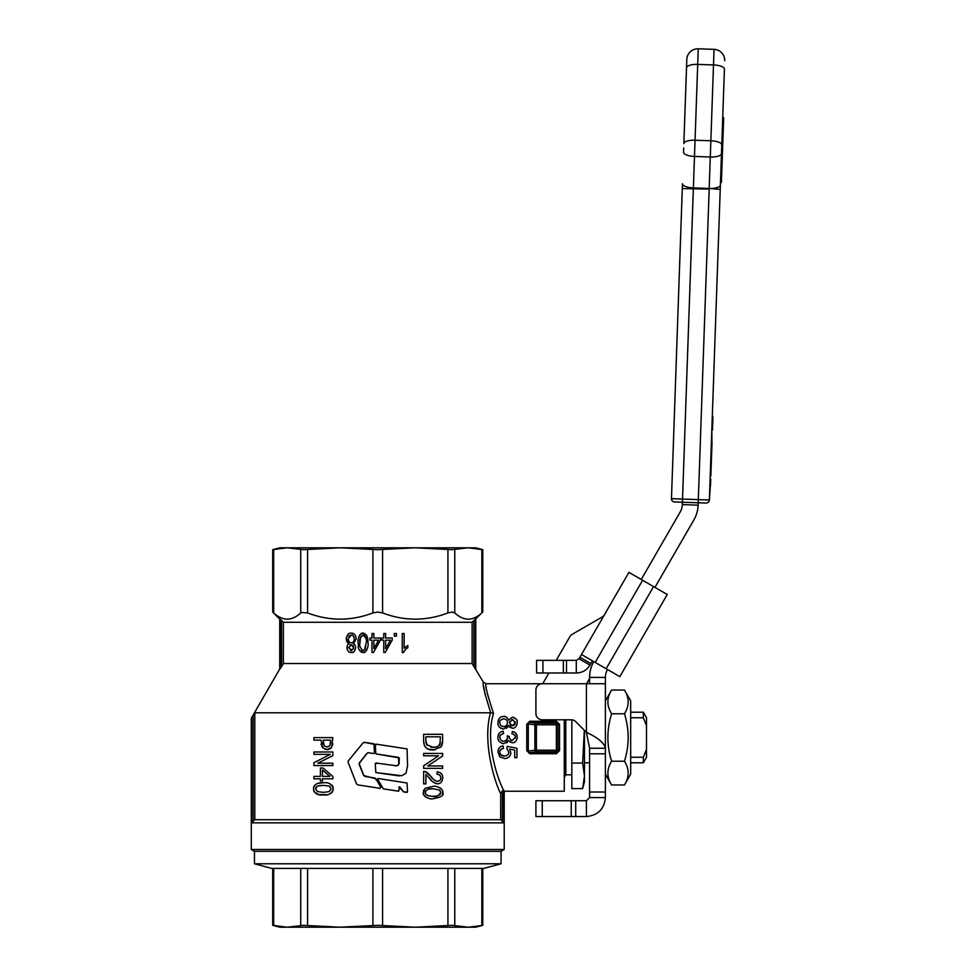 <?xml version="1.0" encoding="UTF-8"?>
<svg xmlns="http://www.w3.org/2000/svg" width="976" height="976" viewBox="0 0 976 976"><rect width="100%" height="100%" fill="white"/><g stroke="black" fill="none" stroke-linecap="round" stroke-linejoin="round"><path stroke-width="1.46" d="M536.605 672.989L536.605 660.349L536.605 672.989L542.924 672.989L542.924 660.349L536.605 660.349M563.359 660.349L563.359 672.989L566.519 672.989L566.519 660.349L542.924 660.349M581.489 654.506L628.922 572.363L667.255 594.494L619.821 676.636L581.489 654.506L579.915 657.238L590.87 663.57L592.444 660.825M556.222 660.349L569.923 636.608A6.32 6.32 0 0 1 572.229 634.29L602.155 617.015A6.32 6.32 0 0 0 604.473 614.709M589.577 678.442L586.515 683.749M579.915 657.238L579.036 658.763L589.992 665.083C586.832 670.158 582.269 672.793 576.291 672.989L576.291 660.349L579.036 658.763M542.705 683.749L548.915 672.989M590.87 663.57L589.992 665.083M563.359 672.989L542.924 672.989M576.291 660.349L566.519 660.349M576.291 672.989L566.519 672.989M368.403 752.728L367 753.265L359.375 762.878L359.168 764.367L363.682 775.53L376.138 778.885L380.738 787.364L380.042 788.327L357.753 784.875L356.557 783.923L348.115 762.341L348.347 760.841L363.084 742.87L364.463 742.346L374.418 744.371L374.418 752.862L373.637 753.521L368.123 752.703M368.525 752.728L367.159 753.265L359.632 762.878L359.424 764.367L363.877 775.53L365.048 776.469L374.943 778.018L377.749 781.849M363.292 742.87L364.658 742.346L373.979 743.81L374.467 752.862L373.637 753.521M374.467 752.862L373.698 753.521L374.467 752.862M380.738 787.364L380.042 788.327L377.749 787.974M380.689 787.364L380.006 788.327L380.689 787.364M377.749 779.507L378.041 778.506L407.041 782.996L407.529 791.914L406.858 792.488L403.32 791.573L399.733 786.912L398.44 791.182L383.312 788.84L377.566 779.177L378.041 778.506M399.111 790.609L398.147 791.182L398.818 790.609L398.147 791.182L383.226 788.84L377.566 779.177M407.529 791.914L403.796 792.061L399.111 787.132M399.428 786.912L398.818 787.132M407.553 765.892L406.004 773.199L401.856 775.725L375.833 772.577L375.26 763.549L375.931 762.988L396.903 765.855L399.111 763.854L399.257 757.925L375.833 753.862L375.26 744.688L375.931 744.115L407.09 748.921L407.553 765.892M399.343 775.92L377.749 772.858M375.296 744.688L377.749 744.395M395.914 765.904L398.074 765.294L398.818 763.842L398.476 757.364L377.749 754.155M375.296 763.549L377.749 763.269M500.688 793.573L502.384 790.755L503.811 790.401C500.322 785.582 483.962 744.176 493.539 713.371L490.464 712.797C481.436 745.53 497.479 788.645 500.688 793.573L500.688 819.706L254.809 819.706L253.113 821.389L253.113 715.725L251.283 718.275L251.283 849.498L504.214 849.498L504.214 791.243L564.287 791.243L564.287 719.8M490.464 712.797L254.809 712.797L254.809 819.706M326.862 794.696L319.335 794.623M318.481 794.452L314.492 792.183M314.26 791.841L313.784 790.816M313.65 790.328L313.601 787.583M313.723 787.107L314.162 786.034M314.919 785.046L316.175 784.118M316.297 784.057L317.176 783.667M317.92 783.423L323.361 782.789C317.322 782.508 314.028 784.533 313.491 788.864C314.467 793.549 317.761 795.574 323.373 794.915C328.595 795.635 331.889 793.61 333.243 788.864L332.877 791.036M329.559 783.643L332.279 785.558M332.462 785.826L332.975 786.961M333.109 787.449L333.243 788.864C331.889 784.07 328.595 782.044 323.361 782.789M332.133 792.317L330.864 793.403M329.742 793.964L328.741 794.305M313.894 740.137L313.894 737.612L313.894 740.137L320.958 740.137L322.934 747.945L321.763 746.311M332.804 743.834L332.633 745.042M328.851 749.397L327.143 749.605L331.681 747.348L330.156 748.812M322.934 747.945L327.143 749.605L324.996 749.239M321.177 744.639L321.067 744.017M313.894 778.824L313.894 776.384L313.894 778.824L320.409 778.824L320.409 781.081L322.458 781.081L322.458 778.824L332.865 778.824L332.865 776.493L323.08 768.002L320.409 768.002L320.409 776.384L313.894 776.384M425.377 796.892L424.194 795.647M423.657 794.562L423.34 792.561C421.986 795.855 430.013 799.954 433.002 798.734C441.237 797.246 444.47 795.184 442.701 792.561L442.47 794.269M423.413 791.499L423.633 790.597M423.816 790.121L425.292 788.254L433.002 786.375L425.292 788.254L423.34 792.561M437.821 786.876L440.469 788.071M440.579 788.157L442.067 789.84M442.36 790.499L442.701 792.561C444.275 789.535 436.296 785.168 433.002 786.375M440.554 779.251L440.774 777.872C441.079 779.592 439.993 780.788 437.492 781.434C434.247 780.3 431.978 778.543 430.66 776.188L425.268 771.613L423.657 771.333L425.268 771.613C426.146 771.528 427.952 773.053 430.66 776.188L433.271 779.104M433.576 779.409L435.04 780.605M437.492 781.434L439.895 780.373M440.603 776.591L439.31 774.81M439.407 783.472L437.431 783.838C440.615 783.716 442.372 781.739 442.701 777.921C442.994 774.663 441.164 772.614 437.211 771.772L436.967 774.163L437.211 771.772L440.335 772.772L441.933 774.529M442.701 777.921L442.433 780.007M441.835 781.41L441.335 782.081M431.27 780.214L429.538 778.25C430.66 780.654 433.283 782.52 437.431 783.838L434.759 783.179M433.429 782.301L432.344 781.325M429.538 778.25L425.89 774.578L429.538 778.25M441.835 745.701L440.993 746.982L442.628 740.821L442.348 744.212M434.845 749.897L428.427 749.129M424.816 746.274L424.426 745.505M424.255 745.103L423.657 741.138C423.865 747.213 427.061 750.166 433.234 749.983L440.993 746.982M313.894 765.574L313.894 762.744L313.894 765.574L332.865 765.574L332.865 763.22L317.847 763.22L332.865 755.583L332.865 751.996L313.894 751.996L313.894 754.35L313.894 751.996M721.435 181.682L721.496 179.73M723.46 123.745L723.497 122.488M722.325 129.405L723.253 129.43L723.057 135.286L723.667 117.815L722.752 117.035M722.911 139.153L723.07 134.786M721.545 151.658L721.984 139.287M721.52 179.328L722.911 139.312L722.484 151.719L721.545 151.683L724.424 69.113A11.065 3.782 2 0 0 721.288 66.331A11.065 3.782 2 0 0 713.505 64.941L710.857 140.776A11.065 3.782 2 0 1 718.641 142.154A11.065 3.782 2 0 1 721.776 144.948L720.386 185.062L720.471 182.353L721.41 182.366L720.471 182.353M722.008 138.616L722.911 139.312M720.581 179.291L721.484 180.06L720.556 180.035M710.687 480.887L709.381 500.005L720.215 189.942L712.285 416.801L712.919 416.825L712.675 423.657M712.285 416.801L712.907 417.325L712.456 430.05L711.821 430.026L711.968 444.226L711.333 444.202M711.089 469.09L710.857 475.849L710.223 475.824L710.857 475.995M720.227 189.393L720.386 185.062A11.065 3.782 2 0 1 717.043 187.624A11.065 3.782 2 0 1 709.186 188.466L720.227 189.393M272.707 925.321L287.2 927.2L303.463 925.321L340.234 927.2L415.251 927.2L279.734 927.2L272.707 925.321L272.707 868.396M340.234 927.2L377.749 925.321L415.251 927.2L452.022 925.321L468.297 927.2L415.251 927.2M481.827 868.396L481.827 925.541L468.297 927.2L475.763 927.2L482.791 925.321L482.791 868.396M501.054 863.784L483.84 868.396L271.657 868.396L254.443 863.784L501.054 863.784L501.054 851.316L504.214 849.498M501.054 851.316L254.443 851.316L254.443 863.784M564.287 777.421L565.799 774.81L571.826 774.81M646.49 725.546L646.49 717.677L643.33 712.212L643.33 717.75L646.49 725.546L646.49 749.446L643.33 757.242L643.33 762.793L646.49 757.315L646.49 749.446M475.763 547.804L482.791 549.683L468.297 547.804L475.763 547.804M272.707 612.074L280.063 619.113L280.563 668.279L279.734 668.999L279.734 619.113L272.707 612.074L272.707 549.683L279.734 547.804L463.112 547.804L415.251 547.804L377.749 549.683L340.234 547.804L292.385 547.804L340.234 547.804L303.463 549.683L287.2 547.804L272.707 549.683L272.707 612.074L273.67 612.928L273.67 549.451M452.022 549.683L415.251 547.804L468.297 547.804L452.022 549.683M447.923 549.451L447.923 612.928L452.022 612.074L454.767 612.928L454.767 549.451M372.905 549.451L372.905 612.928L377.749 612.074L382.592 612.928L382.592 549.451M301.499 612.44L307.574 612.928L307.574 549.451M280.563 619.516L283.369 622.273L283.369 663.521L281.637 666.498L281.527 620.431M472.116 622.273L473.848 620.553L473.848 666.498L474.922 668.279L472.116 663.521L472.116 622.273L283.369 622.273M474.922 619.516L473.848 620.553L474.922 619.516M493.539 713.371C487.353 694.729 484.865 684.859 486.085 683.749L483.352 682.187L475.434 668.999L475.434 619.113L481.827 612.928C472.811 621.212 463.783 621.212 454.767 612.928M447.923 612.928C426.146 621.212 404.369 621.212 382.592 612.928M372.905 612.928C351.128 621.212 329.351 621.212 307.574 612.928M300.73 549.451L300.73 612.928C291.702 621.212 282.686 621.212 273.67 612.928M482.791 549.683L482.791 612.074M526.759 750.666L528.284 751.044L529.761 753.74L556.381 753.74L559.541 750.629L559.541 724.363L556.381 721.264L559.541 724.363L556.381 724.814L556.381 723.228A1.586 1.574 0 0 1 557.967 724.814L557.503 722.838L556.381 722.362L556.381 723.228L536.41 723.228L536.41 724.814L534.885 724.814A1.586 1.525 -82.6 0 1 536.41 723.228L529.761 722.362L526.759 724.338L526.759 750.666L529.761 753.74M557.967 723.985L557.967 750.19A1.586 1.574 180 0 1 556.381 751.764L556.381 752.642L529.761 752.642L536.41 751.764A1.586 1.525 -97.4 0 1 534.885 750.19L536.41 750.19L536.41 751.764L556.381 751.764L556.381 750.19L559.541 750.629M556.381 753.74L556.381 752.642L557.967 751.02L557.503 752.167M529.761 721.264L529.761 722.362L556.381 722.362L556.381 721.264L529.761 721.264L526.759 724.338M475.434 668.999L474.922 668.279L475.434 668.999M502.384 790.755L502.384 821.389L503.958 822.866L503.811 790.401M251.54 718.275L251.54 822.866L253.113 821.389M279.734 668.999L251.283 718.275M485.133 694.839L483.791 686.799M253.113 715.725L254.809 712.797L258.042 712.797M254.443 851.316L251.283 849.498M503.079 741.138L503.775 741.199C501.737 741.37 500.42 740.064 499.81 737.295C499.675 735.526 500.92 734.281 503.543 733.574L502.079 734.013M501.188 734.501L499.932 736.331M500.041 738.673L500.395 739.369M502.006 740.808L502.823 741.089M506.154 740.394L507.178 739.015M507.239 738.856L507.459 737.478C507.715 739.344 506.495 740.577 503.775 741.199M509.387 737.832L509.692 738.625M510.424 739.662L512.376 740.345C510.863 740.747 509.801 739.454 509.216 736.465L507.203 735.843L507.459 737.478M515.169 738.356L515.34 737.234L512.376 740.345M515.218 736.246L514.925 735.55M514.889 735.489L514.132 734.647M513.803 734.428L511.912 733.806C514.657 734.769 515.804 735.904 515.34 737.234M517.012 735.379L517.256 737.185C517.097 734.025 515.45 732.122 512.339 731.475L515.157 732.659L516.841 734.891M509.008 741.04L512.339 742.736C515.011 742.931 516.646 741.077 517.256 737.185L517.121 738.515M515.548 741.467L514.254 742.321M512.339 742.736L509.74 741.833M503.543 733.574L503.238 731.244C500.31 731.317 498.529 733.318 497.894 737.27C497.748 740.723 499.724 742.858 503.823 743.663L508.35 740.625M507.41 742.26L506.617 742.919M503.823 743.663L502.176 743.444M497.894 737.27L498.297 734.891M498.419 734.586L498.992 733.61M498.211 724.961L497.894 722.716C497.882 726.29 499.785 728.377 503.628 728.962L508.508 725.375L507.752 726.937M507.459 727.327L506.215 728.34M503.628 728.962L502.433 728.852M500.932 728.303L499.749 727.449M501.701 716.799L503.701 716.469C500.493 716.311 498.553 718.397 497.894 722.716L498.297 720.215M498.504 719.715L499.078 718.739M508.508 725.375L512.302 728.181C514.755 728.572 516.402 726.742 517.256 722.667C517.731 720.081 516.097 718.263 512.363 717.238L508.508 720.093C506.995 717.153 505.397 715.945 503.701 716.469L504.897 716.579M505.971 716.921L506.739 717.36M512.363 717.238L513.925 717.482M516.328 719.336L516.938 720.556M517.256 722.667L516.731 725.302M512.302 728.181L509.521 727.059M504.653 758.547L500.188 757.047L504.653 758.547C508.569 758.157 510.619 756.18 510.802 752.642L509.618 749.056L510.802 752.642L510.399 754.851M506.922 758.193L506.312 758.364M501.322 746.42L503.177 745.969C500.188 746.067 498.431 748.092 497.894 752.069L500.188 757.047L499.163 756.022M497.894 752.069L498.297 749.568M498.663 748.787L499.383 747.787M500.847 754.704L504.446 756.071C501.737 756.046 500.188 754.716 499.797 752.057C499.566 750.373 500.761 749.165 503.384 748.409L501.749 748.897M501.274 749.165L499.907 751.154M508.606 753.216L508.752 752.02C509.021 754.18 507.581 755.534 504.446 756.071L507.093 755.363M486.085 683.749L564.287 683.749M503.909 790.597L504.214 791.243M630.679 712.212L643.33 712.212M630.679 717.75L643.33 717.75M630.679 762.793L643.33 762.793M605.388 700.829L611.61 690.044C606.669 697.95 606.669 705.855 611.61 713.773C606.669 729.584 606.669 745.408 611.61 761.231C606.669 769.137 606.669 777.055 611.61 784.96L605.388 774.175M624.457 690.044C629.398 697.95 629.398 705.855 624.457 713.773C629.398 729.584 629.398 745.408 624.457 761.231C629.398 769.137 629.398 777.055 624.457 784.96L630.679 774.175L630.679 700.829L624.457 690.044L611.61 690.044M589.577 762.793L584.478 762.793M663.375 541.143L641.244 579.476L663.375 541.143M706.148 499.785L709.381 500.005A3.16 3.16 0 0 1 706.112 503.055A3.16 3.16 0 0 0 708.381 502.201A3.16 3.16 0 0 1 706.112 503.055L698.218 502.774L698.133 505.153L682.334 504.604L682.419 502.225L674.514 501.945L706.112 503.055A3.16 3.16 0 0 0 709.381 500.005L671.464 498.675L682.297 188.612L671.464 498.675A3.16 3.16 0 0 0 672.318 500.944A3.16 3.16 0 0 1 671.464 498.675M682.309 188.063L682.468 183.744L682.297 188.612L709.174 189.076L698.218 502.774M683.712 147.949L683.566 152.268A11.065 3.782 -178 0 0 686.714 155.062A11.065 3.782 -178 0 0 694.485 156.441L695.058 140.227A11.065 3.782 -178 0 0 687.202 141.056A11.065 3.782 -178 0 0 683.859 143.618L686.518 67.783L683.859 143.618M711.577 455.17L711.541 456.341M712.016 442.628L711.272 463.942M711.211 465.625L711.37 461.209M711.602 454.682L710.967 454.657M711.26 464.503L710.638 464.149M711.76 450.18L711.126 450.156M711.65 453.145L711.016 453.132M711.187 466.369L711.016 471.445L710.382 471.42M710.906 474.409L710.272 474.397M711.236 465.076L710.601 465.052M710.516 485.621L710.613 482.791M712.687 423.523L712.785 420.815M710.528 485.389L710.626 482.669M710.76 478.85L710.699 480.424M710.516 485.706L710.565 484.206M711.675 452.352L711.589 454.853M711.602 454.438L711.541 456.268M674.514 501.945A3.16 3.16 0 0 1 672.318 500.944A3.16 3.16 0 0 0 674.514 501.945A3.16 3.16 0 0 1 672.318 500.944A3.16 3.16 0 0 0 674.514 501.945M682.419 502.225L694.485 156.441L710.284 156.99L710.577 148.889L710.857 140.776L695.058 140.227L698.243 48.8A11.065 11.065 0 0 0 686.799 59.475L686.518 67.783L686.799 59.475A11.065 11.065 0 0 1 690.313 51.765A11.065 11.065 0 0 0 686.799 59.475A11.065 11.065 0 0 1 698.243 48.8L714.042 49.349A11.065 11.065 0 0 1 724.717 60.793A11.065 11.065 0 0 0 714.042 49.349L698.243 48.8A11.065 11.065 0 0 0 690.313 51.765M593.811 661.618A31.622 31.622 0 0 0 589.577 677.429L589.577 683.749M589.577 792.024L589.577 797.575L605.388 797.575L605.388 748.25L589.577 748.25L589.577 792.024L605.388 792.024M605.388 683.749L605.388 748.25C604.266 742.956 597.934 737.661 586.417 732.354L575.706 721.642A6.32 6.32 0 0 0 571.241 719.8L542.241 719.8A6.32 6.32 0 0 1 535.909 713.468L535.909 690.081A6.32 6.32 0 0 1 542.241 683.749L605.388 683.749L605.388 677.429A15.811 15.811 0 0 1 607.499 669.524M682.334 504.604A15.811 15.811 0 0 1 680.223 511.961L641.244 579.476M654.933 587.381L693.912 519.854A31.622 31.622 0 0 0 698.133 505.153M589.577 748.25L586.417 732.354L586.417 683.749M605.388 797.575C604.266 809.092 597.934 815.411 586.417 816.546L586.417 800.735L589.577 797.575M589.577 753.789L605.388 753.789M586.417 800.735L535.909 800.735L535.909 816.546L586.417 816.546M535.909 800.735L535.909 816.546M643.33 757.242L630.679 757.242M624.457 713.773L611.61 713.773M624.457 761.231L611.61 761.231M624.457 784.96L611.61 784.96M353.385 643.782L356.277 638.975C355.764 634.998 354.093 633.07 351.275 633.168C348.883 632.582 347.212 634.498 346.273 638.902L349.115 643.782C348.151 643.733 347.407 645.002 346.895 647.576C347.432 651.041 348.908 652.688 351.299 652.529C353.349 653.078 354.8 651.443 355.667 647.637C355.166 645.038 354.41 643.757 353.385 643.782L354.666 644.685M348.176 638.877L351.262 635.071C352.482 634.449 353.519 635.742 354.361 638.963C353.885 641.732 352.873 643.001 351.311 642.769C349.689 642.989 348.652 641.696 348.176 638.877C348.627 641.671 349.664 642.964 351.311 642.769L352.153 642.647M348.798 647.6L351.262 644.672L353.763 647.722L351.275 650.614L348.798 647.6L352.007 650.504M353.471 649.101L353.227 645.758M351.933 644.758L350.018 645.038M354.361 638.963L353.995 637.06M352.348 635.303L351.262 635.071M350.225 635.254L349.323 635.852M349.237 635.937L348.725 636.633M347.712 642.867L346.443 640.5M346.407 640.354L346.431 637.304L348.249 634.217M351.275 633.168C354.068 633.034 355.74 634.973 356.277 638.975M350.494 650.48L351.275 650.614M347.297 649.76L347.2 645.795M352.434 652.395L350.006 652.346M349.091 651.944L348.261 651.26M355.667 647.637L354.788 650.699M381.726 640.158L383.775 640.158L383.775 652.456L385.288 652.456L392.206 640.158L392.206 638.023L385.642 638.023L385.642 633.485L383.775 633.485L383.775 638.023L381.726 638.023L381.726 640.158L381.726 638.023M385.642 640.158L390.363 640.158L385.642 648.698L385.642 640.158M373.857 633.485L371.99 633.485L371.99 638.023L369.941 638.023L369.941 640.158L371.99 640.158L371.99 652.456L373.515 652.456L380.42 640.158L380.42 638.023L373.857 638.023L373.857 633.485M378.59 640.158L373.857 648.698L373.857 640.158L378.59 640.158M405.626 646.905L407.834 645.514L404.125 648.32L404.125 633.485L402.258 633.485L402.258 652.529L402.258 633.485M404.125 648.32L405.418 647.064M402.258 652.529L403.454 652.529C405.186 649.65 406.65 648.064 407.834 647.771L406.955 648.332M404.54 650.675L403.832 651.736M407.834 647.771L407.834 645.514M368.025 642.842L366.525 635.12L363.084 633.168C361.132 631.801 357.301 637.975 358.143 642.842C359.314 645.697 355.593 648.662 363.084 652.529C365.292 653.81 368.879 647.295 368.025 642.842L367.854 639.512M360.046 642.842C359.119 640.158 360.132 637.572 363.084 635.071C366.085 637.755 367.098 640.354 366.122 642.842L365.17 649.247L363.096 650.602C360.107 647.979 359.095 645.392 360.046 642.842L360.303 638.682M364.524 650.065L366.122 642.842M365.378 636.901L364.804 635.962M364.182 635.4L362.303 635.23M361.291 636.071L360.486 637.804M358.875 636.803L359.144 636.108M359.668 635.12L360.815 633.851M361.559 633.448L364.682 633.473M366.525 635.12L367.769 638.865M361.974 650.26L363.95 650.431M364.634 652.236L361.632 652.261L359.876 650.882M358.46 647.198L358.143 642.842M366.634 650.358L365.17 651.956M396.439 636.132L396.439 633.485L394.316 633.485L394.316 636.132L396.439 636.132M394.316 636.132L394.316 633.485M472.116 663.521L283.369 663.521M509.618 749.056L514.706 750.08L514.706 757.644L516.938 757.644L516.938 748.226L507.191 746.384L506.898 748.568L508.752 752.02M503.384 748.409L503.177 745.969M510.436 725.107L512.315 725.778L509.399 722.728L512.449 719.641L515.34 722.716L512.315 725.778L514.12 725.205M501.676 726.095L503.604 726.559C501.579 726.742 500.31 725.473 499.797 722.728C499.505 720.691 500.798 719.41 503.689 718.873C506.08 719.08 507.349 720.349 507.496 722.655C506.983 725.412 505.69 726.717 503.604 726.559L505.653 726.034M513.474 719.824L511.57 719.739M509.704 721.288L510.35 725.022M514.986 724.216L515.218 721.764M503.689 718.873L501.005 719.861M505.934 719.544L505.092 719.105M512.339 731.475L511.912 733.806M313.894 754.35L330.254 754.35L313.894 762.744M442.628 740.821L442.628 734.294L423.657 734.294L423.657 741.138M427.22 745.493L425.89 740.857L425.89 736.807L440.383 736.807L439.993 744.029C439.798 745.798 437.553 746.921 433.283 747.384L426.597 744.651M425.89 740.857L426.097 743.285M431.038 747.226L436.211 747.079M436.54 746.982L438.834 745.688L440.31 742.541M423.657 753.423L423.657 755.814L438.541 755.814L423.657 765.794L423.657 768.368L442.628 768.368L442.628 765.965L427.732 765.965L442.628 755.997L442.628 753.423L423.657 753.423M423.657 771.333L423.657 783.874L425.89 783.874L425.89 774.578M436.967 774.163C439.712 774.615 440.981 775.847 440.774 777.872M433.002 796.331C427.464 796.074 424.865 794.818 425.243 792.561C426.061 789.633 428.647 788.364 433.002 788.767L439.42 789.974L440.774 792.524C438.444 796.062 435.857 797.319 433.002 796.331L437.797 795.867M433.002 788.767L428.72 789.12M425.512 791.316L425.609 793.976M425.987 794.525L428.623 795.965M439.578 794.976L440.42 793.964M440.579 793.622L440.774 792.524M440.408 791.036L439.42 789.974M322.458 776.384L322.458 770.003L329.864 776.384L322.458 776.384M331.681 747.348L332.865 737.612L313.894 737.612M330.681 742.224L329.961 745.603L327.07 746.969L324.252 745.896L323.117 740.137L330.681 740.137L329.961 745.603M323.117 741.858L323.239 743.724M326.948 746.969L327.924 746.896M320.653 785.448L317.639 786.022L323.361 785.375L329.144 786.034L331.145 788.864L329.168 791.646L323.373 792.341L329.168 791.646M329.973 786.473L329.144 786.034M323.373 792.341L317.603 791.658L315.602 788.864L317.066 786.29M316.444 786.741L315.809 787.644M315.687 788.01L315.602 788.864M490.769 712.907L490.733 712.797C484.669 693.485 482.217 683.273 483.364 682.175M280.563 668.279L281.637 666.498M251.54 822.866L503.958 822.866M528.284 751.044L528.284 723.948L534.885 724.814L534.885 750.19L528.284 751.044M502.384 821.389L500.688 819.706M571.826 719.824L571.826 788.608L582.635 788.608L584.478 775.835L584.478 781.764L582.635 788.608M584.478 730.414L584.478 775.835L582.635 763.061L571.826 763.061M582.635 763.061L584.319 730.255M565.799 774.81L565.799 719.8M481.827 925.541L482.791 925.321M606.133 668.731L653.566 586.588M642.611 580.269L595.189 662.411M721.471 180.462L720.544 180.426M723.033 135.92L722.094 135.884M722.96 137.945L722.033 137.909M723.057 135.286L722.118 135.249L723.057 135.286M723.277 128.698L722.35 128.661M721.728 173.069L720.8 173.045M721.703 173.813L720.776 173.777M273.67 925.541L273.67 868.396M307.574 925.541L307.574 868.396M382.592 925.541L382.592 868.396M454.767 925.541L454.767 868.396M481.827 549.451L481.827 612.928M556.381 724.814L556.381 750.19L536.41 750.19L536.41 724.814L556.381 724.814M686.518 67.783A11.065 3.782 -178 0 1 689.849 65.233A11.065 3.782 -178 0 1 697.706 64.392L713.505 64.941L714.042 49.349M693.387 187.917A11.065 3.782 -178 0 1 685.603 186.526A11.065 3.782 2 0 0 693.387 187.917L709.186 188.466L710.284 156.99A11.065 3.782 2 0 0 718.141 156.16A11.065 3.782 2 0 0 721.484 153.598M711.443 459.074L710.809 459.049M711.858 447.228L711.223 447.203M711.114 468.541L710.479 468.517M710.687 480.912L710.052 480.887M685.603 186.526A11.065 3.782 -178 0 1 682.468 183.744M589.577 677.429L605.388 677.429M575.706 800.735L575.706 816.546M571.241 800.735L571.241 816.546M542.241 800.735L542.241 816.546M300.73 868.396L300.73 925.541M447.923 868.396L447.923 925.541M372.905 868.396L372.905 925.541M475.763 668.999L475.763 619.113"/></g></svg>
